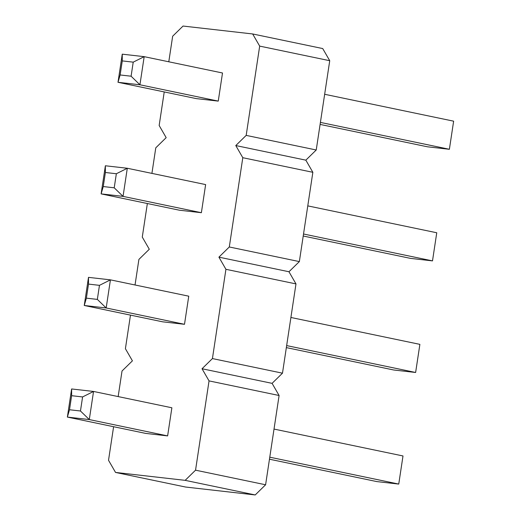 <?xml version="1.0" encoding="UTF-8"?>
<svg xmlns="http://www.w3.org/2000/svg" width="521" height="521" viewBox="0 0 521 521"><rect width="100%" height="100%" fill="white"/><g stroke="black" fill="none" stroke-linecap="round" stroke-linejoin="round"><path stroke-width="0.78" d="M168.791 61.791L172.659 36.223L183.047 26.05L252.665 33.963L322.72 48.564L329.734 60.71L316.234 149.989L305.84 160.162L312.854 172.308L299.354 261.588L288.966 271.754L295.98 283.906L282.48 373.179L272.086 383.352L279.1 395.504L265.599 484.777L255.212 494.95L185.593 487.037L115.538 472.436L108.524 460.29L113.604 426.719M252.665 33.963L259.679 46.108L329.734 60.71M259.679 46.108L246.179 135.388L316.234 149.989M151.917 173.389L155.779 147.821L166.173 137.648L159.159 125.496L164.232 91.924M135.037 284.987L138.905 259.412L149.293 249.246L142.279 237.094L147.358 203.522M118.163 396.585L122.025 371.011L132.419 360.838L125.405 348.692L130.478 315.12M246.179 135.388L235.785 145.554L242.799 157.707L229.299 246.98L218.911 257.153L225.925 269.305L212.425 358.578L202.031 368.751L209.045 380.897L195.544 470.176L185.157 480.349L115.538 472.436M184.499 324.303L188.752 296.182L110.426 279.855L88.498 277.361L88.505 284.095L99.465 285.345L110.426 279.855L106.173 307.976L184.499 324.303L162.572 321.809L84.246 305.482L88.498 277.361M167.625 435.901L171.878 407.78L93.546 391.453L71.618 388.959L71.624 395.693L69.501 409.753L67.365 417.08L145.698 433.407L167.625 435.901L89.293 419.568L93.546 391.453L82.592 396.937L71.624 395.693M218.253 101.107L222.506 72.992L144.18 56.659L122.253 54.171L122.259 60.905L120.13 74.965L118 82.292L196.326 98.619L218.253 101.107L139.928 84.78L144.18 56.659L133.22 62.149L122.259 60.905M201.38 212.705L205.632 184.584L127.3 168.257L105.372 165.769L105.379 172.497L116.346 173.747L127.3 168.257L123.047 196.378L201.38 212.705L179.452 210.217L101.12 193.884L105.372 165.769M235.785 145.554L305.84 160.162M242.799 157.707L312.854 172.308M229.299 246.98L299.354 261.588M218.911 257.153L288.966 271.754M225.925 269.305L295.98 283.906M212.425 358.578L282.48 373.179M202.031 368.751L272.086 383.352M209.045 380.897L279.1 395.504M195.544 470.176L265.599 484.777M185.157 480.349L255.212 494.95M99.465 285.345L97.342 299.399L106.173 307.976L84.246 305.482L86.375 298.155L88.505 284.095M82.592 396.937L80.462 410.997L89.293 419.568L67.365 417.08L71.618 388.959M133.22 62.149L131.097 76.209L139.928 84.78L118 82.292L122.253 54.171M116.346 173.747L114.216 187.807L123.047 196.378L101.12 193.884L103.256 186.557L105.379 172.497M290.9 317.478L419.88 344.361L415.628 372.482L393.7 369.988L286.342 347.611M286.648 345.592L415.628 372.482M269.468 459.209L376.82 481.586L398.747 484.074L403 455.96L274.026 429.076M269.774 457.191L398.747 484.074M320.096 124.415L427.454 146.798L449.382 149.286L453.635 121.172L324.655 94.281M320.402 122.402L449.382 149.286M307.781 205.88L436.754 232.763L432.502 260.884L410.574 258.39L303.222 236.013M303.528 234.001L432.502 260.884M97.342 299.399L86.375 298.155M80.462 410.997L69.501 409.753M131.097 76.209L120.13 74.965M114.216 187.807L103.256 186.557"/></g></svg>
